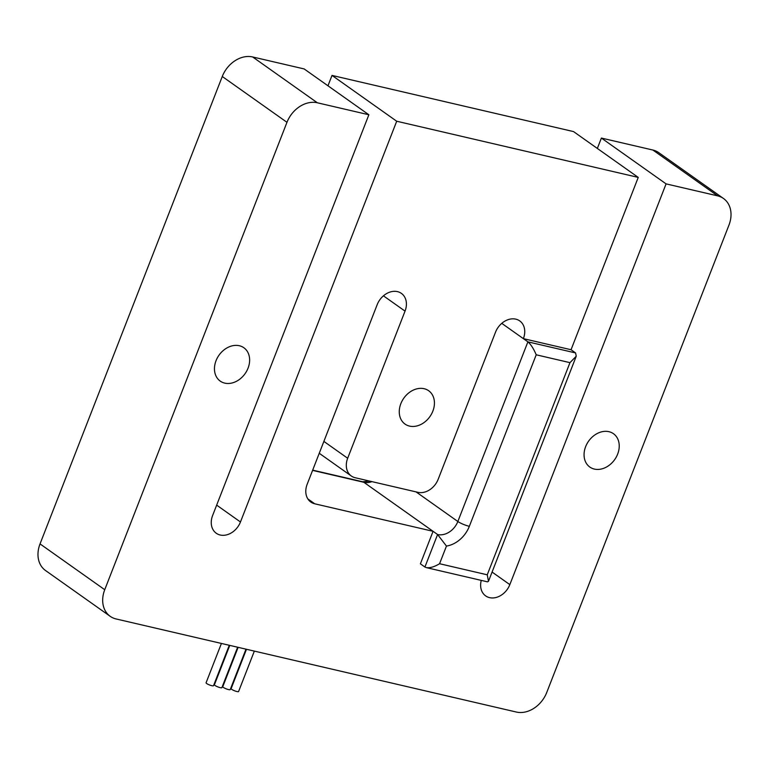 <?xml version="1.0" encoding="UTF-8"?>
<svg xmlns="http://www.w3.org/2000/svg" width="769" height="769" viewBox="0 0 769 769"><rect width="100%" height="100%" fill="white"/><g stroke="black" fill="none" stroke-linecap="round" stroke-linejoin="round"><path stroke-width="1.15" d="M229.287 645.278L213.522 685.708A3.999 0.759 -158.7 0 1 211.831 685.698A3.999 0.759 -158.7 0 1 207.899 684.247A3.999 0.759 -158.7 0 1 206.073 682.805L221.414 643.451M254.347 651.103L238.582 691.542A3.999 0.759 -158.7 0 1 236.89 691.533A3.999 0.759 -158.7 0 1 232.949 690.072A3.999 0.759 -158.7 0 1 231.133 688.63L246.474 649.276M245.993 649.161L230.229 689.601A3.999 0.759 -158.7 0 1 228.537 689.582A3.999 0.759 -158.7 0 1 224.596 688.13A3.999 0.759 -158.7 0 1 222.779 686.688L238.121 647.335M237.64 647.219L221.876 687.659A3.999 0.759 -158.7 0 1 220.184 687.64A3.999 0.759 -158.7 0 1 216.252 686.188A3.999 0.759 -158.7 0 1 214.426 684.746L229.768 645.393M224.759 383.125A20.436 15.976 -54.7 0 1 220.232 381.107A20.436 15.976 -54.7 0 1 217.348 357.873A20.436 15.976 -54.7 0 1 239.332 345.733A20.436 15.976 -54.7 0 1 243.86 347.751A20.436 15.976 -54.7 0 1 246.743 370.985A20.436 15.976 -54.7 0 1 224.759 383.125M409.56 426.103A20.436 15.976 -54.7 0 1 405.032 424.084A20.436 15.976 -54.7 0 1 402.149 400.851A20.436 15.976 -54.7 0 1 424.142 388.71A20.436 15.976 -54.7 0 1 428.66 390.729A20.436 15.976 -54.7 0 1 431.544 413.962A20.436 15.976 -54.7 0 1 409.56 426.103M594.36 469.08A20.436 15.976 -54.7 0 1 589.842 467.062A20.436 15.976 -54.7 0 1 586.949 443.828A20.436 15.976 -54.7 0 1 608.942 431.688A20.436 15.976 -54.7 0 1 613.46 433.706A20.436 15.976 -54.7 0 1 616.344 456.94A20.436 15.976 -54.7 0 1 594.36 469.08M416.048 491.891L457.853 521.497A17.774 13.89 125.3 0 1 437.59 534.513L446.453 546.077L439.57 563.725C434.37 566.868 429.938 568.156 426.266 567.599L424.921 567.032L437.59 534.513L433.072 531.312L314.742 503.791A17.774 13.89 -54.7 0 1 310.811 502.042A17.774 13.89 -54.7 0 1 307.158 484.297L377.195 304.649A17.774 13.89 -54.7 0 1 401.389 293.383A17.774 13.89 -54.7 0 1 405.042 311.128L347.675 458.257A17.774 13.89 125.3 0 0 351.327 476.001A17.774 13.89 125.3 0 0 355.259 477.751L417.903 492.323A17.774 13.89 125.3 0 0 438.167 479.298L495.524 332.17A17.774 13.89 -54.7 0 1 519.719 320.904A17.774 13.89 -54.7 0 1 523.372 338.648L571.05 349.732L638.241 177.408L396.708 121.233L240.466 521.988A17.774 13.89 125.3 0 1 216.272 533.253A17.774 13.89 125.3 0 1 212.619 515.509L368.87 114.764L317.357 102.786A26.655 20.83 -54.7 0 0 286.972 122.309L104.738 589.717A26.655 20.83 -54.7 0 0 110.207 616.325A26.655 20.83 -54.7 0 0 116.109 618.958L516.335 712.036A26.655 20.83 -54.7 0 0 546.73 692.504L728.964 225.096A26.655 20.83 -54.7 0 0 723.485 198.489A26.655 20.83 -54.7 0 0 717.592 195.855L666.079 183.878L509.837 584.623A17.774 13.89 125.3 0 1 485.643 595.888A17.774 13.89 125.3 0 1 481.259 580.393M371.936 481.634A17.774 13.89 -54.7 0 1 363.852 482.288L433.072 531.312L420.393 563.831L424.921 567.032M327.969 85.792L332.016 75.42L573.539 131.586L638.241 177.408M597.34 148.436L601.387 138.064L652.891 150.042A26.655 20.83 -54.7 0 1 658.793 152.675L723.485 198.489M110.207 616.325L45.515 570.511A26.655 20.83 -54.7 0 1 40.036 543.904L222.27 76.496A26.655 20.83 -54.7 0 1 252.665 56.964L304.168 68.941L368.87 114.764M332.016 75.42L396.708 121.233M439.57 563.725L487.248 574.808L569.964 362.651L576.25 356.201L575.577 352.942L571.05 349.732M601.387 138.064L666.079 183.878M575.577 352.942L527.89 341.849C530.87 344.377 533.638 348.703 536.214 354.797L469.34 526.313A8.882 1.682 21.3 0 1 457.853 521.497L527.89 341.849L501.773 323.355M487.248 574.808L488.478 581.306L487.479 581.835L426.266 567.599M383.443 295.834L405.042 311.128M40.036 543.904L104.738 589.717M222.27 76.496L286.972 122.309M252.665 56.964L317.357 102.786M216.666 505.127L240.466 521.988M492.083 572.059L509.837 584.623M652.891 150.042L717.592 195.855M369.697 481.106L362.689 481.769A8.882 5.277 -76.9 0 1 363.852 482.288L312.589 470.368M307.85 498.918L314.742 503.791M323.884 441.406L347.675 458.257M569.964 362.651L536.214 354.797M469.34 526.313A26.655 20.83 -54.7 0 1 446.453 546.077M319.25 453.287L351.327 476.001M362.689 481.769L312.685 470.138M576.25 356.201L488.478 581.306"/></g></svg>
